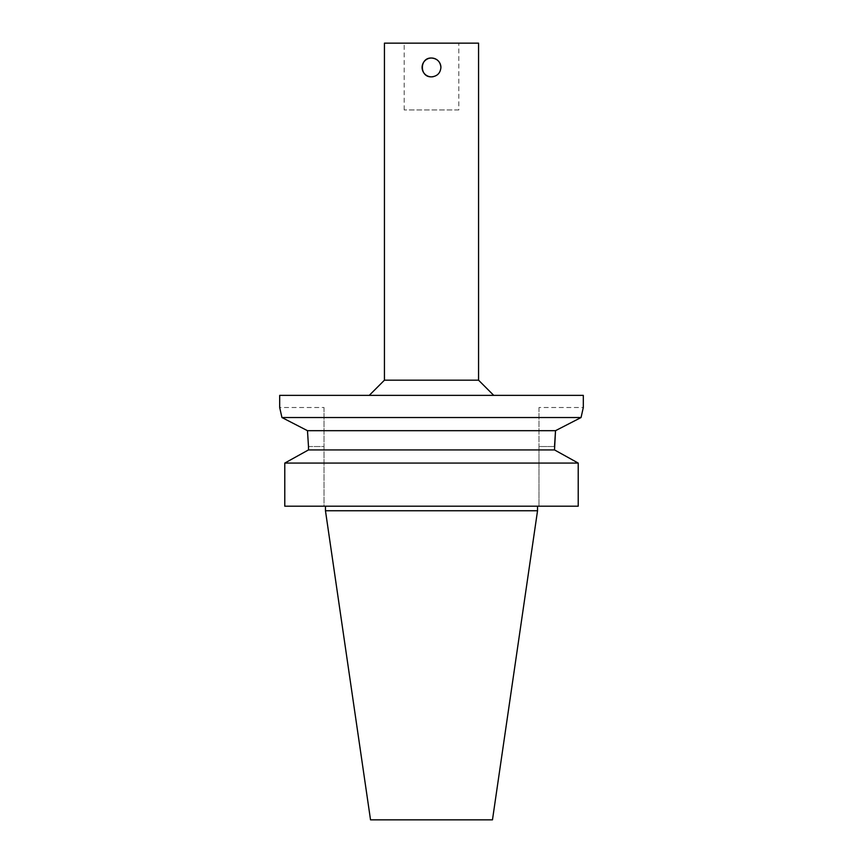 <?xml version="1.0" encoding="UTF-8"?>
<svg xmlns="http://www.w3.org/2000/svg" width="863" height="863" viewBox="0 0 863 863"><rect width="100%" height="100%" fill="white"/><g stroke="black" fill="none" stroke-linecap="round" stroke-linejoin="round"><path stroke-width="0.65" stroke-dasharray="4.32 3.24" d="M433.312 76.678A9.417 9.417 0 0 0 440.917 67.443M458.825 109.946L404.175 109.946L458.825 109.946L458.825 43.15L404.175 43.15L458.825 43.15M538.987 407.509L538.987 446.527L538.987 407.509L583.312 407.509L581.058 417.53L555.524 430.68L307.476 430.68L281.942 417.53L279.688 407.509L324.013 407.509L324.013 446.527L324.013 407.509M308.49 446.527L324.013 446.527L324.013 506.193L284.779 506.193L324.013 506.193L324.013 446.527L308.49 446.527L308.49 449.925L284.779 463.075L284.779 506.193L578.221 506.193L538.987 506.193L578.221 506.193L578.221 463.075L284.779 463.075M583.312 395.373L279.688 395.373M581.058 417.53L281.942 417.53M554.51 446.527L538.987 446.527L538.987 506.193L538.987 446.527L554.51 446.527L554.51 449.925L578.221 463.075M492.471 819.85L370.529 819.85M537.541 510.745L325.459 510.745M431.5 506.193L537.541 506.193L431.5 506.193M554.51 449.925L308.49 449.925M431.5 395.373L493.744 395.373L431.5 395.373M478.566 380.184L384.434 380.184M478.566 43.15L384.434 43.15M404.175 109.946L404.175 43.15"/><path stroke-width="1.29" d="M440.917 67.443L440.917 67.443C440.357 73.161 437.217 76.3 431.5 76.85C419.353 77.433 419.353 57.443 431.5 58.026C437.217 58.587 440.357 61.726 440.917 67.443A9.417 9.417 0 0 0 430.896 58.048A9.417 9.417 0 0 0 422.169 68.652A9.417 9.417 0 0 0 433.312 76.678M279.688 407.509L281.942 417.53L307.476 430.68L308.49 446.527L307.476 430.68L555.524 430.68L581.058 417.53L583.312 407.509L583.312 395.373L279.688 395.373L279.688 407.509M308.49 446.527L308.49 449.925L284.779 463.075L284.779 506.193L578.221 506.193L578.221 463.075L554.51 449.925L555.524 430.68L554.51 446.527M281.942 417.53L581.058 417.53M308.49 449.925L554.51 449.925M284.779 463.075L578.221 463.075M431.5 819.85L492.471 819.85L537.541 510.745L325.459 510.745L370.529 819.85L431.5 819.85M478.566 380.184L478.566 43.15L384.434 43.15L384.434 380.184L478.566 380.184L493.744 395.373M325.459 506.193L325.459 510.745M537.541 506.193L537.541 510.745M384.434 380.184L369.256 395.373"/></g></svg>
